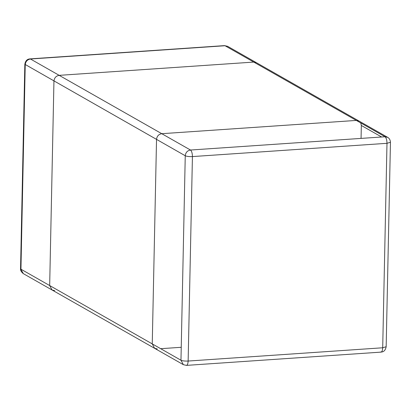 <?xml version="1.0" encoding="UTF-8"?>
<svg xmlns="http://www.w3.org/2000/svg" width="411" height="411" viewBox="0 0 411 411"><rect width="100%" height="100%" fill="white"/><g stroke="black" fill="none" stroke-linecap="round" stroke-linejoin="round"><path stroke-width="0.62" d="M23.34 273.654C21.264 271.954 20.334 270.32 20.55 268.743L23.34 273.654L52.058 289.991L49.669 285.542L53.949 81.075C54.344 77.807 56.091 75.896 59.184 75.347L253.746 62.076L256.361 62.662L253.746 62.076L356.327 120.423L161.764 133.693C158.672 134.248 156.925 136.154 156.529 139.421L152.25 343.894L156.529 139.421C156.925 136.154 158.672 134.248 161.764 133.693L59.184 75.347C56.091 75.896 54.344 77.807 53.949 81.075L49.669 285.542L52.058 289.991L54.673 290.577M356.327 120.423L358.942 121.009L356.327 120.423L161.764 133.693L190.488 150.03L385.045 136.765L356.327 120.423M360.781 122.961L361.331 125.458L360.781 122.961M20.55 268.743L24.835 64.27L185.253 155.759L180.968 360.231L183.363 364.675L154.639 348.338L152.25 343.894L154.639 348.338L157.254 348.924M59.184 75.347L253.746 62.076L225.023 45.739L30.46 59.004L59.184 75.347M181.241 347.29L160.686 348.692M361.058 138.399L361.331 125.458L381.619 136.997M24.835 64.27C25.667 59.379 28.693 59.004 29.972 58.881L30.46 59.004C27.367 59.559 25.621 61.47 25.23 64.738L20.946 269.205L180.968 360.231C182.535 360.909 184.924 361.182 188.14 361.048L382.703 347.778L386.987 143.311C386.926 139.992 386.278 137.808 385.045 136.765L387.66 137.346C389.33 138.266 390.26 139.904 390.45 142.257L386.987 143.311L192.425 156.581C192.363 153.262 191.716 151.078 190.488 150.03C187.39 150.585 185.649 152.496 185.253 155.759C186.815 156.442 189.209 156.714 192.425 156.581L188.14 361.048C187.945 364.218 187.221 365.626 185.978 365.261M29.972 58.881L224.534 45.616L227.637 46.325L387.66 137.346M380.54 351.996C381.783 352.355 382.502 350.948 382.703 347.778L386.165 346.73L390.45 142.257M224.534 45.616L227.637 46.325M183.363 364.675L186.466 365.384L381.028 352.119C381.824 351.867 385.056 352.299 386.165 346.73M154.639 348.338L52.058 289.991"/></g></svg>
